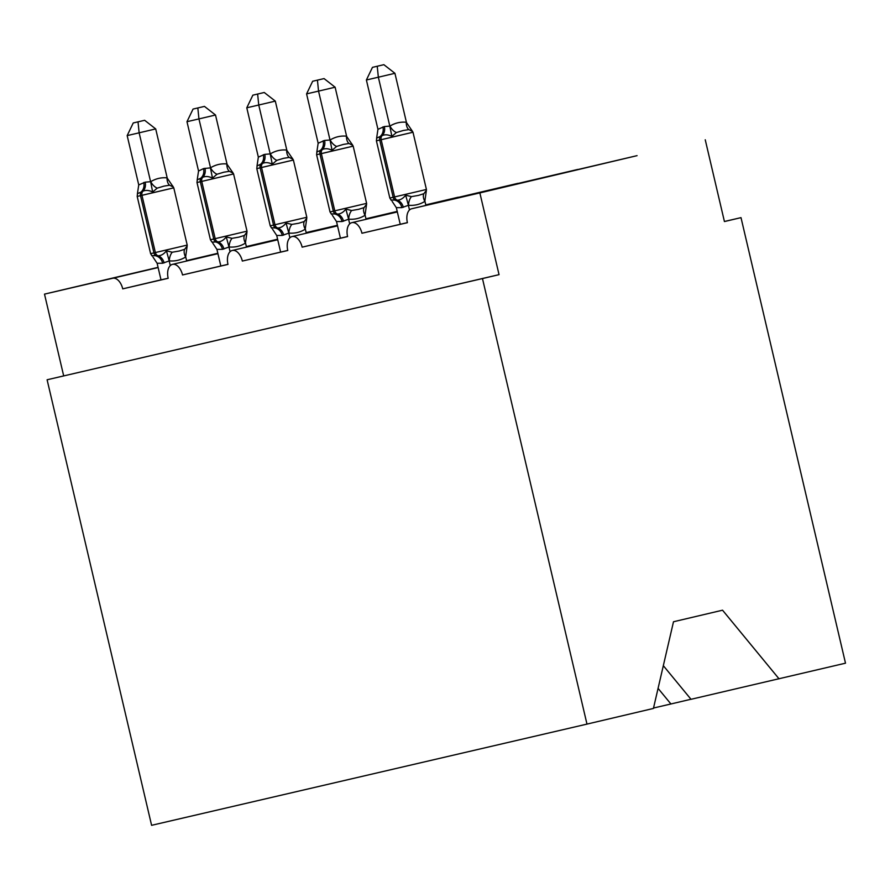<?xml version="1.0" encoding="UTF-8"?>
<svg xmlns="http://www.w3.org/2000/svg" width="890" height="890" viewBox="0 0 890 890"><rect width="100%" height="100%" fill="white"/><g stroke="black" fill="none" stroke-linecap="round" stroke-linejoin="round"><path stroke-width="1.33" d="M663.328 665.676L691.018 699.306L845.5 663.183L741.003 217.638L724.415 221.499M690.974 699.251L670.915 703.979L658.077 688.37M425.865 205.223L637.062 155.65A12.594 7.365 76.7 0 1 637.062 155.65A12.594 7.365 76.7 0 1 637.073 155.65L479.866 192.908L499.045 274.654L47.103 379.774L151.6 825.319L586.977 724.104L482.469 278.559L47.103 379.774M161.001 279.838L122.731 288.861L168.177 278.292A12.594 7.365 76.7 0 1 172.471 264.363A12.594 7.365 76.7 0 1 182.528 274.954L227.985 264.397A12.594 7.365 76.7 0 1 232.268 250.468A12.594 7.365 76.7 0 1 242.336 261.059L287.781 250.49A12.594 7.365 76.7 0 1 292.076 236.562A12.594 7.365 76.7 0 1 302.144 247.153L347.589 236.584A12.594 7.365 76.7 0 1 351.873 222.656A12.594 7.365 76.7 0 1 361.941 233.247L407.375 222.622M361.941 233.247L407.397 222.689A12.594 7.365 76.7 0 1 411.681 208.761L524.388 182.194M479.866 192.908L411.692 208.749A12.594 7.365 76.7 0 1 411.692 208.749L637.073 155.65M302.144 247.153L347.578 236.518M242.336 261.059L287.77 250.424M182.528 274.954L227.962 264.33M122.731 288.861A12.594 7.365 -103.3 0 0 112.674 278.27L44.5 294.123L63.68 375.869M161.012 279.861L168.166 278.236M425.832 205.112L577.265 169.556A12.594 7.365 76.7 0 1 578.522 169.445M741.003 217.638L724.427 221.543L705.247 139.797M306.171 232.679L337.41 225.315L306.149 232.579M277.602 239.221L246.363 246.552M425.776 204.867L457.649 197.358A12.594 7.365 76.7 0 1 458.917 197.246M425.82 205.045L517.457 183.451A12.594 7.365 76.7 0 1 518.714 183.351M670.915 703.979L653.527 708.028M779.05 678.848L722.547 610.195L673.496 621.754L653.427 708.44L586.977 724.104M44.5 294.123L158.075 267.356M186.6 260.637L217.839 253.272M499.045 274.654L482.469 278.559M151.734 255.597L158.097 255.797C161.168 255.708 163.949 254.039 166.452 250.813L172.237 252.226L179.246 251.013L184.675 249.3L187.167 245.929L185.621 257.032C180.592 260.114 175.163 261.404 169.311 260.87L162.659 263.251L157.118 263.262L161.012 279.894M164.016 186.11L157.207 188.146L152.657 191.995C148.975 190.204 145.738 189.948 142.956 191.216L137.483 193.664L137.194 196.434L150.61 253.661L187.2 245.084L173.784 187.857L141.955 195.333A4.194 3.404 -103.1 0 1 142.956 191.216A9.234 7.487 76.9 0 0 145.159 182.172L150.744 181.694C155.761 178.612 161.19 177.333 167.042 177.855L173.372 187.111L169.645 185.22L164.016 186.11M144.647 120.295L133.244 122.965L144.647 120.295L155.706 128.917L167.186 177.878M155.706 128.917L139.14 132.821L150.621 181.783M138.028 121.863L139.14 132.821L127.17 135.603L138.74 184.931L145.159 182.172M186.689 261.015L185.732 256.943M170.279 265.598L169.167 260.848M166.452 250.813L169.078 260.481M157.118 263.262L152.98 257.065M152.657 191.995L150.71 182.15M137.394 193.887L138.74 184.931M127.17 135.603L133.244 122.965M223.902 249.011A9.234 7.487 76.9 0 0 217.905 241.891A4.194 3.404 -103.1 0 1 215.18 238.654L247.008 231.178L233.581 173.951L196.99 182.528L210.418 239.755L211.931 242.113L217.905 241.891C220.965 241.802 223.746 240.144 226.26 236.907L232.045 238.331L239.043 237.107L244.472 235.394L246.975 232.034L245.417 243.126C240.4 246.219 234.96 247.498 229.119 246.975L222.467 249.345L216.915 249.367L220.82 265.988M204.455 106.4L193.052 109.07L204.455 106.4L215.513 115.01L227.084 164.339L233.18 173.205L229.442 171.314L223.824 172.204L217.015 174.24L212.465 178.089C208.783 176.309 205.546 176.053 202.753 177.321L197.291 179.769L196.99 182.528M215.513 115.01L198.937 118.915L210.541 167.798C215.569 164.706 220.998 163.426 226.85 163.949L226.994 163.971M197.836 107.957L198.937 118.915L186.978 121.696L198.548 171.025L203.532 168.599L210.418 167.876M246.497 247.109L245.54 243.048M230.076 251.692L228.964 246.953M226.26 236.907L228.886 246.586M216.915 249.367L212.777 243.159M212.465 178.089L210.507 168.243M197.191 179.991L198.548 171.025M186.978 121.696L193.052 109.07M271.35 227.796L277.702 227.996C280.773 227.896 283.554 226.238 286.057 223.012L291.842 224.425L298.851 223.212L304.28 221.499L306.772 218.128L305.226 229.231C300.197 232.312 294.768 233.592 288.916 233.069L282.275 235.438L276.723 235.461L280.628 252.093M283.632 158.309L276.812 160.345L272.262 164.183C268.58 162.403 265.353 162.147 262.561 163.415L257.099 165.863L256.798 168.622L270.226 225.849L306.805 217.271L293.389 160.044L261.56 167.531A4.194 3.404 -103.1 0 1 262.561 163.415A9.234 7.487 76.9 0 0 264.764 154.359L270.349 153.892C275.366 150.811 280.806 149.52 286.647 150.054L292.977 159.299L289.25 157.408L283.632 158.309M264.252 92.493L252.86 95.163L264.252 92.493L275.31 101.115L286.803 150.076M275.31 101.115L258.745 105.02L270.226 153.981M257.633 94.051L258.745 105.02L246.786 107.801L258.345 157.13L264.764 154.359M306.293 233.213L305.348 229.142M289.884 237.797L288.772 233.047M286.057 223.012L288.694 232.679M276.723 235.461L272.585 229.264M272.262 164.183L270.315 154.348M256.999 166.085L258.345 157.13M246.786 107.801L252.86 95.163M331.147 213.889L337.51 214.09C340.57 213.989 343.362 212.332 345.865 209.106L351.65 210.518L358.648 209.306L364.088 207.593L366.58 204.222L365.022 215.324C360.005 218.406 354.576 219.685 348.724 219.163L342.072 221.543L336.52 221.554L340.425 238.186M343.429 144.403L336.62 146.438L332.07 150.277C328.388 148.496 325.15 148.241 322.369 149.509L316.896 151.956L316.606 154.727L330.023 211.954L366.613 203.365L353.185 146.149L321.368 153.625A4.194 3.404 -103.1 0 1 322.369 149.509A9.234 7.487 76.9 0 0 324.572 140.453L330.146 139.986C335.174 136.904 340.603 135.625 346.455 136.148L352.785 145.404L349.058 143.501L343.429 144.403M324.06 78.587L312.657 81.257L324.06 78.587L335.118 87.209L346.599 136.17M335.118 87.209L318.542 91.114L330.034 140.075M317.441 80.145L318.542 91.114L306.583 93.895L318.153 143.223L324.572 140.453M366.101 219.307L365.145 215.235M349.692 223.891L348.58 219.14M345.865 209.106L348.491 218.773M336.52 221.554L332.382 215.358M332.07 150.277L330.123 140.442M316.807 152.179L318.153 143.223M306.583 93.895L312.657 81.257M390.955 199.983L397.318 200.183C400.378 200.094 403.159 198.426 405.673 195.199L411.458 196.623L418.456 195.399L423.885 193.686L426.388 190.327L424.83 201.418C419.813 204.511 414.373 205.79 408.521 205.267L401.88 207.637L396.328 207.659L400.233 224.28M403.237 130.496L396.428 132.532L391.867 136.381C388.185 134.601 384.958 134.334 382.166 135.603L376.704 138.061L376.403 140.82L389.831 198.047L426.421 189.47L412.993 132.243L381.165 139.719A4.194 3.404 -103.1 0 1 382.166 135.603A9.234 7.487 76.9 0 0 384.369 126.558L389.954 126.091C394.971 122.998 400.411 121.719 406.263 122.242L412.582 131.498L408.855 129.606L403.237 130.496M383.868 64.681L372.465 67.362L383.868 64.681L394.926 73.303L406.407 122.264M394.926 73.303L378.35 77.208L389.831 126.169M377.238 66.249L378.35 77.208L366.391 79.989L377.95 129.317L384.369 126.558M425.909 205.401L424.953 201.34M409.489 209.984L408.377 205.245M405.673 195.199L408.299 204.867M396.328 207.659L392.19 201.452M391.867 136.381L389.92 126.536M376.603 138.273L377.95 129.317M366.391 79.989L372.465 67.362M112.674 278.27L158.12 267.556M186.644 260.837L217.883 253.483M246.408 246.753L277.647 239.399M164.094 262.917A9.234 7.487 76.9 0 0 158.097 255.797A4.194 3.404 -103.1 0 1 155.372 252.56L141.955 195.333L137.194 196.434M140.509 195.644L169.022 188.947M143.724 182.506A9.234 7.487 76.9 0 1 141.521 191.55A4.194 3.404 76.9 0 0 140.52 195.667L153.937 252.893A4.194 3.404 76.9 0 0 156.662 256.131A9.234 7.487 76.9 0 1 162.659 263.251M172.237 252.226A9.234 5.151 -81.9 0 0 169.311 260.87M184.675 249.3A9.234 5.151 -124.6 0 0 185.621 257.032M150.744 181.694A9.234 5.151 -124.6 0 0 157.207 188.146M167.042 177.855A9.234 5.151 -81.9 0 0 169.645 185.22M210.418 239.755L215.18 238.654L201.752 181.427A4.194 3.404 -103.1 0 1 202.753 177.321A9.234 7.487 76.9 0 0 204.967 168.266M200.317 181.738L228.819 175.052M203.532 168.599A9.234 7.487 76.9 0 1 201.318 177.655A4.194 3.404 76.9 0 0 200.317 181.76L213.745 238.987A4.194 3.404 76.9 0 0 216.47 242.225A9.234 7.487 76.9 0 1 222.467 249.345M232.045 238.331A9.234 5.151 -81.9 0 0 229.119 246.975M244.472 235.394A9.234 5.151 -124.6 0 0 245.417 243.126M210.541 167.798A9.234 5.151 -124.6 0 0 217.015 174.24M226.85 163.949A9.234 5.151 -81.9 0 0 229.442 171.314M283.71 235.105A9.234 7.487 76.9 0 0 277.702 227.996A4.194 3.404 -103.1 0 1 274.977 224.758L261.56 167.531L256.798 168.622M260.114 167.832L288.627 161.146M263.329 154.693A9.234 7.487 76.9 0 1 261.126 163.749A4.194 3.404 76.9 0 0 260.125 167.865L273.541 225.092A4.194 3.404 76.9 0 0 276.267 228.318A9.234 7.487 76.9 0 1 282.275 235.438M291.842 224.425A9.234 5.151 -81.9 0 0 288.916 233.069M304.28 221.499A9.234 5.151 -124.6 0 0 305.226 229.231M270.349 153.892A9.234 5.151 -124.6 0 0 276.812 160.345M286.647 150.054A9.234 5.151 -81.9 0 0 289.25 157.408M343.507 221.21A9.234 7.487 76.9 0 0 337.51 214.09A4.194 3.404 -103.1 0 1 334.785 210.852L321.368 153.625L316.606 154.727M319.922 153.926L348.435 147.239M323.137 140.787A9.234 7.487 76.9 0 1 320.934 149.843A4.194 3.404 76.9 0 0 319.922 153.959L333.349 211.186A4.194 3.404 76.9 0 0 336.075 214.423A9.234 7.487 76.9 0 1 342.072 221.543M351.65 210.518A9.234 5.151 -81.9 0 0 348.724 219.163M364.088 207.593A9.234 5.151 -124.6 0 0 365.022 215.324M330.146 139.986A9.234 5.151 -124.6 0 0 336.62 146.438M346.455 136.148A9.234 5.151 -81.9 0 0 349.058 143.501M403.315 207.303A9.234 7.487 76.9 0 0 397.318 200.183A4.194 3.404 -103.1 0 1 394.593 196.946L381.165 139.719L376.403 140.82M379.719 140.03L408.232 133.344M382.934 126.892A9.234 7.487 76.9 0 1 380.731 135.936A4.194 3.404 76.9 0 0 379.73 140.053L393.157 197.28A4.194 3.404 76.9 0 0 395.883 200.517A9.234 7.487 76.9 0 1 401.88 207.637M411.458 196.623A9.234 5.151 -81.9 0 0 408.521 205.267M423.885 193.686A9.234 5.151 -124.6 0 0 424.83 201.418M389.954 126.091A9.234 5.151 -124.6 0 0 396.428 132.532M406.263 122.242A9.234 5.151 -81.9 0 0 408.855 129.606M351.873 222.656L397.341 211.942M292.076 236.562L337.532 225.849M366.057 219.129L397.296 211.764L366.035 219.018M232.268 250.468L277.736 239.755M306.26 233.035L337.488 225.671L306.227 232.913M172.471 264.363L217.928 253.661M246.452 246.931L277.691 239.577L246.43 246.819M306.216 232.857L337.455 225.493M365.979 218.773L397.218 211.408M366.012 218.951L397.252 211.586M173.784 187.857L172.66 185.91M152.123 256.009L150.61 253.661M186.911 247.843L187.2 245.084M233.581 173.951L232.457 172.015M246.708 233.937L247.008 231.178M293.389 160.044L292.265 158.109M271.728 228.207L270.226 225.849M306.516 220.041L306.805 217.271M353.185 146.149L352.073 144.202M331.536 214.301L330.023 211.954M366.313 206.135L366.613 203.365M412.993 132.243L411.48 129.884M391.333 200.406L389.831 198.047M426.121 192.229L426.421 189.47"/></g></svg>
